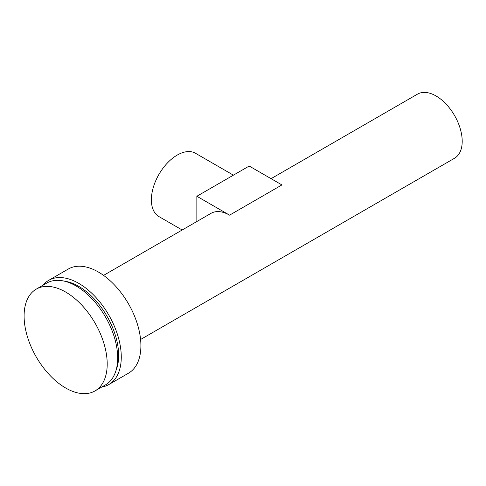 <?xml version="1.0" encoding="UTF-8"?>
<svg xmlns="http://www.w3.org/2000/svg" width="486" height="486" viewBox="0 0 486 486"><rect width="100%" height="100%" fill="white"/><g stroke="black" fill="none" stroke-linecap="round" stroke-linejoin="round"><path stroke-width="0.73" d="M233.408 175.16L195.5 153.272A36.553 21.105 120 0 0 177.226 155.083A36.553 21.105 120 0 0 153.345 187.292A36.553 21.105 120 0 0 158.946 216.586L182.177 230M65.653 292.037A58.763 33.929 60 0 1 104.04 343.821A58.763 33.929 60 0 1 95.037 390.908A58.763 33.929 60 0 1 65.653 387.998A58.763 33.929 60 0 1 27.265 336.215A58.763 33.929 60 0 1 36.268 289.121A58.763 33.929 60 0 1 65.653 292.037M36.268 289.121L46.741 283.077A58.763 33.929 60 0 1 76.12 285.993A58.763 33.929 60 0 1 114.514 337.776A58.763 33.929 60 0 1 105.505 384.863L95.037 390.908M64.352 281.157A56.449 32.592 60 0 1 78.738 286.369A56.449 32.592 60 0 1 115.972 370.575M42.932 285.276A60.155 34.731 60 0 1 48.667 280.367A60.155 34.731 60 0 1 78.738 283.344A60.155 34.731 60 0 1 118.037 336.355A60.155 34.731 60 0 1 108.815 384.554A60.155 34.731 60 0 1 101.696 387.063M48.667 280.367L68.295 269.031A60.155 34.731 60 0 1 98.372 272.014A60.155 34.731 60 0 1 137.666 325.019A60.155 34.731 60 0 1 128.45 373.218L108.815 384.554M271.079 178.672L417.523 94.126A37.015 21.372 60 0 1 436.027 95.955A37.015 21.372 60 0 1 460.212 128.577A37.015 21.372 60 0 1 454.538 158.242L140.588 339.495M103.573 275.38L211.064 213.318A37.015 21.372 60 0 1 229.574 215.152L281.923 184.929L249.203 166.042L196.854 196.265L229.574 215.152M196.854 196.265L196.854 221.525"/></g></svg>
